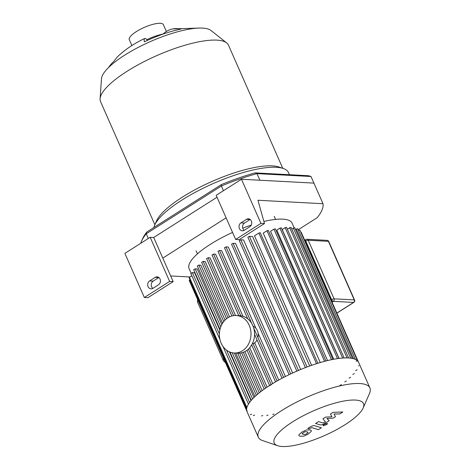 <?xml version="1.0" encoding="UTF-8"?>
<svg xmlns="http://www.w3.org/2000/svg" width="470" height="470" viewBox="0 0 470 470"><rect width="100%" height="100%" fill="white"/><g stroke="black" fill="none" stroke-linecap="round" stroke-linejoin="round"><path stroke-width="0.7" d="M255.151 172.889A90.781 25.192 156.2 0 0 221.247 184.675L146.922 231.933A90.781 25.192 156.2 0 0 142.516 238.895L141.541 241.133A92.66 25.709 -23.8 0 1 146.229 233.79L221.376 186.008A92.66 25.709 -23.8 0 1 256.984 173.63L311.005 176.503L308.573 175.733L255.151 172.889L256.984 173.63L259.898 180.227L313.913 183.106L311.005 176.503M140.759 243.278A92.66 25.709 -23.8 0 1 141.541 241.133M146.922 231.933L146.229 233.79L148.297 238.49M221.247 184.675L221.376 186.008L223.45 190.703M144.349 297.498L124.885 253.371L150.171 237.297L153.702 237.485L217.028 197.224L153.702 237.485L173.166 281.612L147.886 297.686L144.349 297.498L169.635 281.424L173.166 281.612M163.125 34.075L163.108 34.022A50.202 30.203 78.8 0 1 172.79 28.911A50.202 30.203 78.8 0 1 180.938 29.099A52.54 14.582 156.2 0 0 144.355 41.818A50.202 5.235 -115.5 0 1 144.695 38.499C134.896 43.093 126.271 48.757 118.828 55.489A50.202 37.606 47.1 0 0 114.257 60.959A52.54 14.582 156.2 0 0 109.058 66.799L108.599 67.492M144.695 38.499A50.202 5.235 -115.5 0 1 146.869 39.668L147.227 40.473M163.108 34.022A23.318 6.468 156.2 0 0 146.869 39.668M282.776 168.313L228.473 45.191A69.907 19.399 156.2 0 0 226.675 42.923L211.054 30.515A60.518 16.797 156.2 0 0 150.465 41.536A60.518 16.797 156.2 0 0 101.467 78.848L100.092 98.747A69.907 19.399 156.2 0 0 100.556 101.608L154.859 224.731M226.675 42.923A69.907 19.399 156.2 0 0 156.686 55.648A69.907 19.399 156.2 0 0 100.092 98.747M289.45 174.717L288.515 172.602A73.42 20.375 156.2 0 0 283.281 168.483L278.945 167.009A69.907 19.399 156.2 0 0 212.146 181.391A69.907 19.399 156.2 0 0 156.481 221.023L154.648 225.212A73.42 20.375 156.2 0 0 153.878 227.509M283.281 168.483A73.42 20.375 156.2 0 0 213.116 183.594A73.42 20.375 156.2 0 0 154.648 225.212M166.386 31.49L163.366 24.64A18.624 5.17 156.2 0 0 144.237 27.43A18.624 5.17 156.2 0 0 129.285 39.674L131.876 45.555M249.829 226.74L244.212 230.312A4.224 3.554 93 0 1 242.35 230.817A4.224 3.554 93 0 1 239.089 227.545A4.224 3.554 93 0 1 240.934 222.886L246.556 219.314A4.224 3.554 93 0 1 248.413 218.809A4.224 3.554 93 0 1 251.673 222.081A4.224 3.554 93 0 1 249.829 226.74M250.152 219.461A4.224 3.554 -87 0 0 250.087 219.502L244.471 223.074A4.224 3.554 -87 0 0 244.147 230.353M158.525 284.791L152.909 288.363A4.224 3.554 93 0 1 151.046 288.868A4.224 3.554 93 0 1 147.786 285.596A4.224 3.554 93 0 1 149.636 280.937L155.253 277.365A4.224 3.554 93 0 1 157.115 276.859A4.224 3.554 93 0 1 160.37 280.132A4.224 3.554 93 0 1 158.525 284.791M158.854 277.512A4.224 3.554 -87 0 0 158.784 277.553L153.167 281.125A4.224 3.554 -87 0 0 152.844 288.404M264.469 223.561L239.183 239.635L235.652 239.447L260.932 223.373L264.469 223.561L257.954 200.261L323.007 203.721A92.66 25.709 -23.8 0 1 317.185 217.686L298.186 229.765M189.821 276.965L170.669 275.949M162.796 258.106L226.123 217.845M323.007 203.721L313.913 183.106L241.468 179.246L216.188 195.32L235.652 239.447M241.468 179.246L260.932 223.373M150.171 237.297L169.635 281.424M363.151 408.007L369.496 393.466A60.988 16.926 156.2 0 0 369.908 387.944L358.628 362.376A60.988 16.926 156.2 0 0 311.034 365.531A60.988 16.926 156.2 0 0 251.374 400.223A60.988 16.926 156.2 0 0 247.02 411.603L258.3 437.171A60.988 16.926 156.2 0 0 262.648 440.596L277.67 445.707A48.792 13.542 156.2 0 0 282.311 446.5A48.792 13.542 156.2 0 0 328.906 433.552A48.792 13.542 156.2 0 0 363.151 408.007A48.792 13.542 156.2 0 0 313.367 410.892A48.792 13.542 156.2 0 0 277.67 445.707M369.908 387.944A60.988 16.926 156.2 0 0 307.274 397.074A60.988 16.926 156.2 0 0 258.3 437.171M271.219 384.818L269.657 385.647M247.191 410.71L246.838 411.115L189.181 280.384L189.98 279.691M250.287 414.575L251.65 414.223M253.277 415.498L254.64 415.145M261.485 415.932L262.847 415.58M266.696 415.445L268.059 415.092M272.712 414.446L274.075 414.094M339.875 385.512L341.437 384.689M344.786 381.84L346.343 381.017M349.116 378.139L350.673 377.316M352.782 374.402L354.339 373.579M355.62 370.624L357.177 369.796M358.569 366.024L358.921 365.619M357.547 360.843L356.184 361.189M331.844 301.722L332.737 301.769M294.126 227.75L292.129 223.226A56.3 15.622 156.2 0 0 263.882 221.464M251.262 225.089A56.3 15.622 156.2 0 0 242.72 228.167M232.556 232.439A56.3 15.622 156.2 0 0 189.105 268.664L191.067 273.105M190.967 273.517L192.371 272.624L194.592 272.741L219.854 330.022M229.495 351.871L251.004 400.652M193.805 269.733L195.209 268.84L197.265 268.952L221.799 324.582M234.336 353.005L253.964 397.503M197.471 265.997L198.875 265.103L200.855 265.209L225.054 320.088M239.635 353.146L257.713 394.124M201.8 262.295L203.204 261.402L205.161 261.508L229.572 316.851M244.888 351.589L262.119 390.652M206.712 258.623L208.116 257.73L210.084 257.836L235.517 315.499M249.723 347.7L267.113 387.133M212.152 254.981L213.556 254.088L215.583 254.2L242.966 316.281M254.67 342.818L272.653 383.596M251.697 323.407L219.525 250.475L221.634 250.586L255.892 328.26M258.147 333.371L278.739 380.06M283.61 377.439L226.029 246.891L228.267 247.008L285.39 376.523M290.707 373.92L233.114 243.337L235.541 243.466L292.669 373.004M298.468 370.43L240.857 239.817L243.566 239.959L300.694 369.496M307.057 366.982L249.435 236.339L252.584 236.51L309.701 366.007M311.61 365.331L254.499 235.84L258.882 233.055L260.245 232.703L317.838 363.275M320.287 362.535L263.212 233.126L266.978 230.735L268.341 230.382L325.939 360.984M327.561 360.578L270.538 231.299L273.916 229.149L275.279 228.796L332.889 359.415M333.765 359.25L276.818 230.13L279.932 228.15L281.295 227.797L338.911 358.434M339.052 358.416L282.206 229.53L285.143 227.662L286.506 227.31L344.134 357.964M287.305 229.119L290.971 227.298L348.605 357.97M358.387 361.906L301.153 232.133L300.759 232.086M357.541 360.825L299.889 230.106L298.497 230.476M355.349 359.374L297.704 228.673L295.507 229.554M352.347 358.434L294.708 227.75L291.77 229.101M219.525 250.475L217.968 251.303L247.755 318.842M226.029 246.891L224.472 247.714L282.047 378.262M233.114 243.337L231.551 244.159L289.12 374.678M240.857 239.817L239.3 240.64L296.852 371.13M249.435 236.339L247.872 237.168L305.406 367.611M191.807 275.702L189.069 277.629L246.715 408.336M330.486 413.988L331.914 416.767L325.534 417.137L322.949 418.782L325.416 421.849L322.884 422.924L318.519 421.596L315.564 423.476L320.035 424.833C321.016 425.191 322.761 424.639 325.275 423.176L329.188 420.685L326.885 418.523L333.16 418.159L335.468 416.69L334.035 413.976L339.792 413.947L342.841 412.002L333.071 412.343L330.486 413.988M307.973 432.664L307.151 431.765L304.954 431.73L302.204 433.481L303.038 434.38L305.224 434.415L306.887 433.616L308.038 432.259M302.204 433.481L302.145 433.88M311.175 431.484L311.322 430.62L310.112 429.886L306.346 429.991L301.922 432.083L299.002 434.662L298.855 435.52L300.083 436.26L303.832 436.154L308.279 434.045L311.175 431.484M321.415 427.782L314.694 425.708C313.725 425.35 311.98 425.896 309.46 427.359L307.779 428.429L309.09 428.834L311.833 427.618L318.454 429.662L321.415 427.782M323.977 424.498C322.961 425.197 322.79 425.597 323.478 425.708L326.556 424.633C327.578 423.934 327.743 423.535 327.061 423.429L323.977 424.498M323.078 425.532L323.478 425.708M327.461 423.599L327.061 423.429M253.118 343.781A9.382 7.908 -87 0 0 257.043 339.904M257.93 337.548A9.382 7.908 -87 0 0 253.066 326.198M256.309 395.329L237.72 353.181A18.765 15.81 -87 0 0 254.523 335.286A18.765 15.81 -87 0 0 239.729 315.705L236.199 315.517A18.765 15.81 -87 0 0 227.927 317.761A18.765 15.81 -87 0 0 219.719 338.453A18.765 15.81 -87 0 0 234.201 352.994A18.765 15.81 -87 0 0 250.986 335.098A18.765 15.81 -87 0 0 236.199 315.517M244.471 223.074L240.934 222.886M250.087 219.502L246.556 219.314M153.167 281.125L149.636 280.937M158.784 277.553L155.253 277.365M249.611 402.408L226.569 350.162M219.39 333.888L192.371 272.624M252.578 398.907L232.209 352.741M220.788 326.838L195.209 268.84M223.767 321.545L198.875 265.103M260.686 391.733L243.296 352.3M228.032 317.691L203.204 261.402M265.632 388.138L248.401 349.081M233.649 315.623L208.116 257.73M316.504 363.692L258.882 233.055M324.576 361.336L266.978 230.735M331.491 359.697L273.916 229.149M337.484 358.634L279.932 228.15M342.654 358.058L285.143 227.662M347.06 357.917L289.608 227.65M355.39 359.397L298.526 230.459M353.546 358.728L296.341 229.025M350.708 358.163L293.345 228.103M246.897 407.543L189.422 277.224M246.609 409.382L189.533 279.979M277.089 380.988L253.618 327.772M271.102 384.554L252.725 342.889M240.775 315.799L213.556 254.088M197.506 299.261L197.582 302.169A23.929 6.639 -23.8 0 1 197.788 299.901M354.562 300.03A1.874 0.523 156.2 0 0 354.251 299.895A1.874 1.58 93 0 1 353.575 302.433A1.874 0.87 57.6 0 0 353.857 302.369A1.874 1.874 0 0 0 354.562 300.03L328.736 241.468A1.874 1.874 0 0 0 327.12 240.352A1.874 1.58 93 0 1 328.424 241.333A1.874 0.523 -23.8 0 1 328.736 241.468M308.232 240.258A1.874 1.58 -87 0 0 306.928 239.277A1.874 1.874 0 0 0 305.817 239.565A1.874 0.87 57.6 0 0 305.817 241.098A1.874 0.523 -23.8 0 1 308.232 240.258L328.424 241.333L354.251 299.895L334.058 298.82A1.874 0.523 156.2 0 0 331.644 299.654A1.874 0.87 57.6 0 0 333.383 301.358A1.874 1.58 -87 0 0 334.058 298.82L308.232 240.258M306.099 239.5A1.874 0.87 57.6 0 0 305.817 239.565L304.736 240.258M305.817 241.098L331.644 299.654L331.091 300.013M332.055 302.204L333.383 301.358L353.575 302.433L336.849 313.073M223.614 358.463A23.929 6.639 156.2 0 0 223.415 360.731L225.506 362.752M172.79 28.911L197.852 28.124M190.808 273.446L219.925 339.457M223.033 346.502L248.448 404.135M193.646 269.668L219.995 329.405M229.995 352.083L251.28 400.334M197.312 265.932L222.58 323.219M235.752 353.076L254.934 396.574M201.642 262.231L226.564 318.731M241.604 352.823L259.258 392.855M206.553 258.559L231.886 315.987M246.997 350.256L264.158 389.166M275.555 381.869L254.552 334.252M269.598 385.506L251.691 344.915M238.789 315.652L211.999 254.916M196.096 250.804L197.447 253.859M274.221 216.347L275.573 219.402M327.12 240.352L306.928 239.277M353.857 302.369L336.89 313.155M197.582 302.169L223.415 360.731M237.738 353.181L234.201 352.994"/></g></svg>
